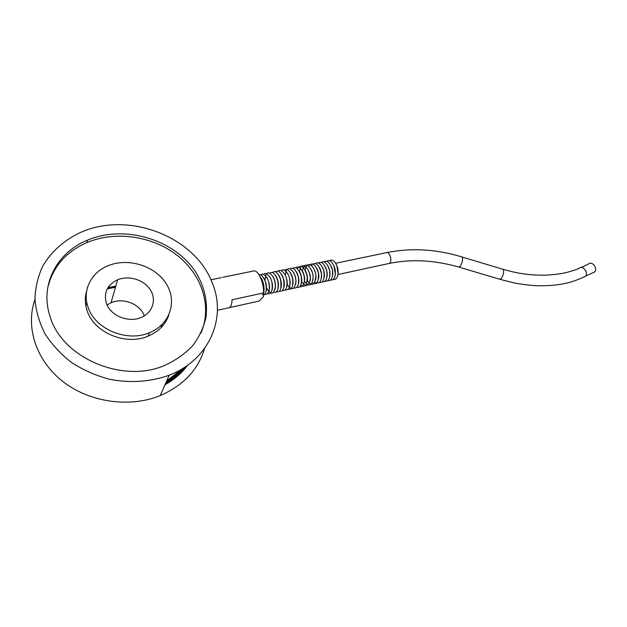 <?xml version="1.0" encoding="UTF-8"?>
<svg xmlns="http://www.w3.org/2000/svg" width="627" height="627" viewBox="0 0 627 627"><rect width="100%" height="100%" fill="white"/><g stroke="black" fill="none" stroke-linecap="round" stroke-linejoin="round"><path stroke-width="0.94" d="M260.887 278.474C263.026 282.424 263.928 286.633 263.575 291.116M262.313 294.768C265.558 293.256 264.022 280.488 260.119 276.789M222.836 277.267L254.201 270.864C258.583 270.598 264.116 283.498 263.567 292.919L263.52 296.532L259.178 301.038L229.513 307.614M266.64 277.259C269.296 281.735 270.104 286.233 269.077 290.779M263.591 288.984L263.411 288.585M261.757 280.857L261.765 280.418M269.665 276.703C272.275 281.123 273.074 285.583 272.063 290.074M272.674 276.146C275.245 280.52 276.029 284.932 275.049 289.368M275.684 275.598C278.2 279.924 278.976 284.282 278.02 288.671M278.678 275.049C281.147 279.321 281.915 283.631 280.974 287.965M281.664 274.501C284.086 278.725 284.846 282.981 283.929 287.268M284.634 273.96C287.017 278.137 287.762 282.338 286.868 286.57M287.605 273.419C289.933 277.542 290.662 281.695 289.799 285.865M290.567 272.886C292.84 276.954 293.561 281.053 292.723 285.167M293.514 272.361C295.74 276.374 296.446 280.41 295.638 284.47M296.453 271.836C298.624 275.786 299.322 279.767 298.538 283.772M299.385 271.311C301.509 275.214 302.19 279.133 301.43 283.075M302.308 270.793C304.377 274.634 305.043 278.498 304.314 282.377M305.216 270.284C307.238 274.062 307.896 277.863 307.191 281.68M303.413 267.784C306.305 263.943 311.823 274.814 310.059 280.982M304.526 281.327L304.471 281.241C309.056 287.064 311.933 285.943 313.1 277.886C313.782 271.123 307.05 262.298 304.314 265.919M311.016 269.265C312.928 272.925 313.555 276.593 312.912 280.285M313.908 268.771C315.757 272.353 316.376 275.958 315.757 279.579M316.784 268.27C318.579 271.797 319.182 275.331 318.594 278.882M319.652 267.784C321.392 271.232 321.98 274.704 321.424 278.184M322.521 267.298C324.19 270.676 324.77 274.07 324.245 277.479M325.374 266.82C326.988 270.127 327.545 273.443 327.051 276.781M328.219 266.342C329.771 269.579 330.319 272.823 329.849 276.076M331.056 265.872C332.545 269.03 333.078 272.196 332.647 275.371M333.885 265.409L335.429 274.657M261.279 279.477C263.003 282.793 263.755 286.312 263.528 290.035M263.606 277.824C266.31 282.338 267.133 286.892 266.075 291.477M228.016 307.951L229.553 307.591C231.081 306.478 231.912 303.876 232.037 299.784L263.567 292.919M144.32 315.859C140.213 304.024 123.166 297.276 111.018 302.794L107.068 304.973M106.331 303.147C103.573 292.574 107.342 284.783 117.625 279.767C128.896 275.057 144.163 279.814 150.394 289.87C156.797 299.847 152.565 312.912 140.997 317.528C128.37 323.085 110.234 315.624 106.331 303.147M87.968 306.909C82.074 290.277 91.236 272.424 108.009 265.77C128.041 257.376 154.955 265.762 166.069 283.467C177.504 301.031 170.262 324.418 149.422 332.718C127.054 342.561 94.693 329.151 87.968 306.909M168.788 315.075C165.497 324.637 158.615 331.652 148.152 336.127C125.902 345.955 93.744 332.647 87.075 310.506C84.88 303.844 84.739 297.316 86.659 290.92M49.925 316.032C39.525 284.783 57.151 252.336 87.466 240.149C125.134 224.27 174.886 239.71 195.914 272.384C204.535 286.751 207.874 301.814 205.938 317.591C203.556 327.749 199.096 337.177 192.552 345.861C184.894 353.887 175.615 360.4 164.729 365.4C122.923 383.787 61.689 358.048 49.925 316.032M47.605 288.467C52.558 267.196 65.663 251.889 86.934 242.555C115.932 230.383 152.957 236.199 177.566 255.644C202.168 275.073 212.435 306.807 200.859 333.235M187.167 365.541C181.454 372.963 174.173 379.116 165.332 383.998M187.63 365.204C181.814 373.104 174.275 379.617 165.003 384.751M183.186 368.19C178.468 373.23 172.934 377.556 166.578 381.177M184.675 367.234C179.541 373.316 173.287 378.473 165.912 382.689M85.758 305.271L86.926 303.154M107.836 287.895L115.705 286.461M161.664 324.935L161.405 327.286M85.813 305.608L87.012 303.531M107.288 288.851L115.462 287.331M161.382 325.201L161.17 327.529M166.03 382.423C173.115 378.34 179.157 373.394 184.158 367.571M166.696 380.91L182.606 368.543M85.656 304.667L86.824 302.637M108.079 287.503L115.799 286.147M162.04 324.574L161.829 326.832M592.546 272.917L594.858 271.828C596.058 269.923 595.869 267.768 594.278 265.354C592.241 263.026 590.297 262.556 588.447 263.943M204.551 348.487C198.21 369.734 183.429 385.44 160.198 395.598C130.142 407.911 90.264 402.691 63.178 381.757C36.068 360.838 25.182 327.02 34.971 299.479M212.138 282.636C226.958 317.325 209.865 359.561 169.227 375.197C151.005 381.78 130.251 383.309 109.654 379.311C96.111 375.675 83.509 370.157 71.87 362.759C61.085 354.427 52.182 344.874 45.168 334.105C39.438 322.889 36.037 311.392 34.971 299.596C35.284 287.918 37.824 276.868 42.589 266.436C51.171 251.513 64.62 239.741 81.102 232.209C129.342 210.891 195.005 237.1 212.138 282.636M579.23 268.199C582.389 264.696 588.777 272.58 585.657 276.162L583.463 277.252M502.258 269.085L503.191 269.367C504.132 272.071 503.45 275.151 501.153 278.623L499.186 279.086L459.191 267.188M461.433 256.819L462.264 257.07C463.024 259.75 462.311 262.862 460.132 266.412L458.345 266.937C434.245 260.103 411.226 258.927 389.296 263.418L388.489 263.591M578.995 268.466L575.5 269.806C568.031 272.055 564.465 274.007 545.239 275.214C526.108 275.253 516.115 272.894 503.191 269.367L462.264 257.07C436.549 249.099 411.187 247.649 386.177 252.705C389.03 250.925 392.439 259.758 390.033 262.744L389.296 263.418L338.125 274.493M336.699 264.955L338.196 273.952M594.858 271.828L585.657 276.162C572.764 282.338 560.757 286.045 537.645 285.763C528.765 285.395 517.8 283.741 512.588 282.565L500.127 279.368M261.921 280.771L261.945 281.429M263.364 288.154L263.591 288.726M267.658 293.695C271.311 294.322 272.769 290.779 272.016 283.067C271.303 276.773 265.433 271.185 263.708 274.422M266.091 274.54L264.868 280.316M266.42 287.817C270.809 295.301 273.795 294.925 275.363 286.696C275.59 277.706 269.257 270.174 266.671 273.803M273.568 292.417C277.291 293.138 278.725 289.462 277.871 281.382C275.433 273.74 272.69 271.013 269.626 273.184M276.507 291.782C280.387 292.644 281.735 288.577 280.543 279.571C277.832 272.486 275.175 270.151 272.573 272.565M279.438 291.147C283.333 291.931 284.689 287.879 283.506 278.999C280.833 271.969 278.169 269.618 275.504 271.953M282.362 290.513C286.069 290.959 287.55 287.472 286.813 280.05C286.202 273.952 280.293 268.121 278.427 271.342M285.269 289.886C288.992 290.301 290.481 286.805 289.737 279.415C289.149 273.396 283.224 267.51 281.343 270.731M288.169 289.259C291.845 289.964 293.318 286.359 292.582 278.435C290.136 270.793 287.362 268.019 284.25 270.119M286.484 270.308L285.207 275.026M287.135 284.36C291.618 290.897 294.533 290.035 295.889 281.782C296.101 273.388 289.713 266.067 287.142 269.516M293.945 288.005C297.723 288.569 299.181 284.885 298.334 276.962C295.913 269.524 293.146 266.843 290.035 268.912M296.822 287.385C300.607 287.926 302.073 284.243 301.211 276.311C298.758 268.889 295.983 266.224 292.903 268.309M299.682 286.766C303.468 287.244 304.941 283.584 304.103 275.778C301.697 268.403 298.914 265.715 295.772 267.705M297.927 267.933L297.464 268.771M300.819 285.097C305.278 288.106 307.363 285.003 307.089 275.778C304.557 267.651 301.736 264.759 298.632 267.11M300.764 267.337L299.487 271.499M301.611 281.774C306.18 287.683 309.056 286.617 310.255 278.56C310.279 269.955 304.111 263.269 301.477 266.514M303.593 266.757L302.316 270.809M306.407 266.169L305.13 270.127M307.324 280.724C311.964 286.845 314.825 285.316 315.898 276.146C315.647 268.756 310.067 262.36 307.144 265.331M309.221 265.582L308.797 266.31M312.175 282.722C316.745 285.497 318.822 282.307 318.422 273.153C315.953 265.323 313.132 262.517 309.965 264.743M312.019 265.002L311.611 265.699M314.989 282.134C319.441 284.564 321.588 281.766 321.432 273.756C319.253 265.346 316.369 262.149 312.771 264.155M319.457 282.471C323.477 282.887 324.88 278.843 323.673 270.339C321.063 263.716 318.359 261.459 315.577 263.567M322.247 281.868C326.016 282.33 327.529 278.702 326.777 270.982C324.394 263.701 321.596 261.044 318.367 262.987M325.021 281.264C328.799 281.664 330.319 278.067 329.583 270.464C327.255 263.238 324.441 260.55 321.149 262.407M327.796 280.661C331.581 281.053 333.102 277.447 332.357 269.845C330.006 262.635 327.192 259.962 323.924 261.827M330.554 280.065C334.348 280.434 335.876 276.828 335.124 269.234C332.757 262.047 329.943 259.382 326.691 261.247M333.305 279.47C337.122 279.814 338.651 276.186 337.875 268.583C335.57 261.467 332.765 258.833 329.441 260.675M264.045 294.862C266.499 293.013 266.953 288.647 265.386 281.766C263.222 276.397 261.114 274.109 259.061 274.885M264.688 294.337C268.411 294.839 269.861 291.304 269.038 283.733C268.325 277.432 262.486 271.773 260.738 275.049M221.511 277.612L210.915 279.775M229.553 307.591L217.389 310.287M117.625 279.767L111.018 302.794M149.422 332.718L148.152 336.127M87.466 240.149L86.934 242.555M588.212 264.21L581.3 267.408M386.177 252.705L335.806 263.262M169.227 375.197L160.198 395.598"/></g></svg>
